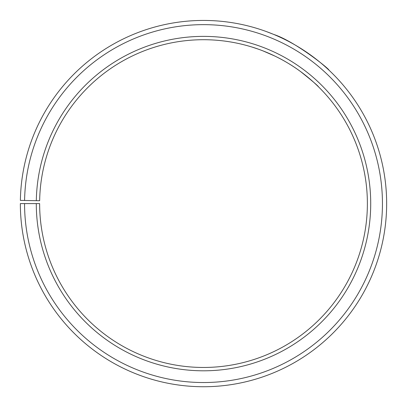 <?xml version="1.0" encoding="UTF-8"?>
<svg xmlns="http://www.w3.org/2000/svg" width="407" height="407" viewBox="0 0 407 407"><rect width="100%" height="100%" fill="white"/><g stroke="black" fill="none" stroke-linecap="round" stroke-linejoin="round"><path stroke-width="0.61" d="M24.562 203.592L20.35 203.592A183.155 183.155 0 0 0 294.154 362.734A183.155 183.155 0 0 0 296.922 46.052A183.155 183.155 0 0 0 20.375 200.392L24.588 200.468A178.943 178.943 0 0 1 294.77 49.669A178.943 178.943 0 0 1 292.073 359.076A178.943 178.943 0 0 1 24.562 203.592L39.632 203.592A163.873 163.873 0 0 0 284.615 345.981A163.873 163.873 0 0 0 287.088 62.632A163.873 163.873 0 0 0 39.652 200.727L36.315 200.671A167.216 167.216 0 0 1 288.792 59.763A167.216 167.216 0 0 1 286.269 348.885A167.216 167.216 0 0 1 36.289 203.592M24.588 200.468L36.315 200.671M318.584 86.925C318.238 86.014 312.2 80.866 300.468 71.479M274.75 56.013L263.003 50.895M258.501 49.216L252.482 47.207C252.035 47.064 270.223 52.33 287.886 63.11C303.363 72.248 315.695 84 318.035 86.386M265.842 31.37L273.077 34.163M273.789 34.458C295.502 41.555 330.693 70.152 328.77 69.973"/></g></svg>

